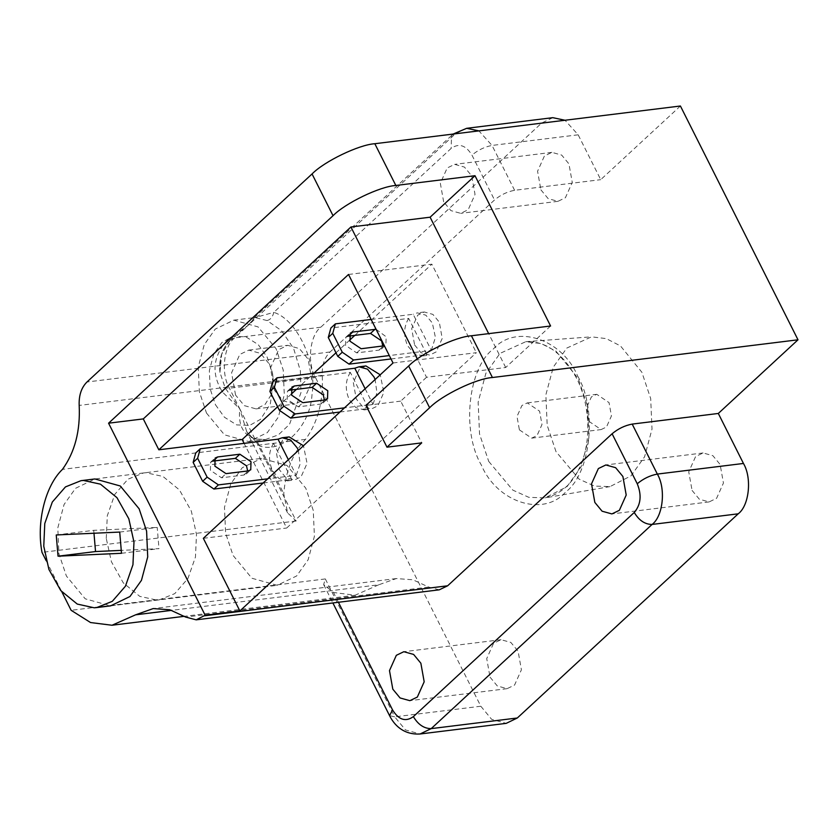 <?xml version="1.0" encoding="UTF-8"?>
<svg xmlns="http://www.w3.org/2000/svg" width="840" height="840" viewBox="0 0 840 840"><rect width="100%" height="100%" fill="white"/><g stroke="black" fill="none" stroke-linecap="round" stroke-linejoin="round"><path stroke-width="0.63" stroke-dasharray="4.2 3.15" d="M290.524 390.054L287.417 391.241L287.165 399.336L298.316 406.833L320.534 404.093L323.032 402.99L324.419 400.019M339.99 412.01L368.477 408.492L350.312 372.362L272.528 381.959M365.137 388.762L372.971 404.334L344.474 407.852M350.312 372.362C345.303 380.594 344.967 389.729 349.293 399.767L355.793 407.579L364.298 409.899L368.477 408.492M372.971 404.334L376.94 392.921L375.123 379.522M365.925 365.946L359.342 369.128L353.325 382.568L356.244 398.906L362.628 406.644L371.249 409.038L377.822 405.867L383.849 392.417L380.237 374.798M348.883 336.105L345.776 337.292L345.534 345.387L356.675 352.884L378.903 350.144L381.402 349.041L382.778 346.07M376.068 329.259L386.137 336.788L385.885 344.883L384.374 345.776M391.01 358.964L426.846 354.543L408.671 318.413L330.887 328.01M371.133 319.452L413.165 314.265L431.33 350.385L389.308 355.572M408.671 318.413C403.673 326.644 403.337 335.78 407.663 345.818L414.151 353.63L422.667 355.95L426.846 354.543M431.33 350.385L435.404 337.376L432.348 322.991L425.849 315.179L417.344 312.858L413.165 314.265M414.603 344.957L420.998 352.695L429.608 355.089L436.191 351.907L442.207 338.468L439.299 322.13L432.905 314.391L424.294 311.997L417.711 315.179L411.684 328.619L414.603 344.957M213.749 461.024L210.641 462.2L210.399 470.306L221.54 477.792L243.768 475.052L246.267 473.949L247.643 470.978M263.214 482.969L291.711 479.451L273.536 443.32L195.752 452.928M288.362 459.721L296.195 475.304L267.708 478.821M273.536 443.32C268.538 451.553 268.202 460.688 272.528 470.726L279.017 478.538L287.532 480.858L291.711 479.451M296.195 475.304L300.163 463.89L298.347 450.492M289.159 436.916L282.576 440.087L276.549 453.537L279.468 469.865L285.863 477.614L294.473 479.997L301.056 476.826L307.072 463.376L303.471 445.757M121.506 553.287L159.002 548.657L121.254 550.379M119.711 532.067L157.206 527.436L159.002 548.657M56.238 534.965L93.734 530.334L157.206 527.436M93.986 533.243L93.734 530.334M106.27 538.472L107.289 515.802L114.807 494.34L127.964 479.189L143.546 472.952L145.992 472.742L162.971 476.459L179.456 489.941L191.321 511.067L196.476 534.356L195.458 557.025L187.94 578.487L174.783 593.628L159.212 599.865L156.755 600.075L139.776 596.369L123.291 582.887L111.426 561.76L106.27 538.472M393.026 362.975L476.364 352.695L286.681 528.024L244.104 443.363M203.343 538.314L286.681 528.024M348.516 274.47L431.855 264.18L476.364 352.695M277.62 406.749L291.207 394.191M296.468 389.319L313.845 373.264M335.979 352.8L349.566 340.242M354.837 335.37L431.855 264.18M550.589 326.004L505.701 367.5L426.52 377.276L417.312 358.964M505.701 367.5L488.67 333.648M426.52 377.276L400.712 401.131L421.712 442.88M159.212 599.865L110.597 605.871L85.229 598.825L66.391 576.03L58.926 553.749L57.803 527.919L64.071 504.483L75.547 488.303L94.92 478.957L261.608 458.378L286.976 465.423L305.802 488.219L313.268 510.5L314.401 536.33L308.133 559.776L296.656 575.946L277.274 585.301L251.906 578.256L233.079 555.45L225.614 533.18L224.48 507.35L230.748 483.903L242.225 467.733L261.608 458.378M556.006 451.637L547.197 425.334L545.864 394.842L553.266 367.164L566.811 348.065L591.528 336.84L606.291 338.615L620.508 345.954L641.875 372.256L650.685 398.559L652.019 429.051L644.616 456.74L631.071 475.829L610.019 486.602L594.437 486.066L579.106 479.157L556.006 451.637M552.794 117.674L541.663 123.05L320.775 327.222C309.75 335.381 306.863 363.08 315.525 377.58L480.816 706.23L491.631 719.324L506.195 723.366M680.411 106.008L600.726 179.666L578.162 134.809L565.016 120.246M692.066 490.413L699.332 499.212L709.118 501.921L716.594 498.32L723.44 483.031L720.122 464.478L712.866 455.679L703.07 452.959L695.594 456.572L688.748 471.849L692.066 490.413M540.887 189.819L548.153 198.618L557.938 201.338L565.415 197.726L572.26 182.438L568.942 163.884L561.676 155.085L551.891 152.366L544.415 155.978L537.569 171.255L540.887 189.819M490.035 677.155L497.301 685.954L507.087 688.674L514.563 685.062L521.409 669.784L518.101 651.221L510.836 642.422L501.05 639.712L493.563 643.314L486.728 658.602L490.035 677.155M519.393 429.86L531.668 438.144L537.054 435.55L541.978 424.546L539.595 411.18L527.31 402.895L521.934 405.489L516.999 416.493L519.393 429.86M588.84 421.281L601.115 429.576L606.501 426.983L611.425 415.968L609.042 402.612L596.768 394.317L591.381 396.921L586.457 407.925L588.84 421.281M400.712 401.131L365.988 405.416M46.211 560.731L61.877 591.896M267.067 320.555C270.491 319.662 272.738 316.921 273.798 312.354L254.226 317.825L248.577 324.986L254.972 317.541L267.067 320.555L281.516 330.656L293.612 348.443L300.363 370.766L300.962 392.679L289.527 424.347L278.344 434.899L265.44 439.53L254.709 438.974C242.939 434.637 237.983 424.62 239.82 408.923L296.195 521L287.616 512.925L283.752 493.584C285.726 470.915 292.981 452.844 305.529 439.373C317.909 422.247 323.484 400.932 322.256 375.417C321.856 365.379 324.461 357.578 330.046 351.992L494.519 199.972C500.64 194.88 507.329 191.657 514.605 190.302L600.726 179.666M305.529 439.373L62.454 469.371M439.257 589.827L428.705 587.066L412.892 579.779L396.281 578.571L378.683 584.808L171.78 610.344M378.683 584.808L355.089 595.235L333.501 592.494L323.652 584.598L325.332 578.938L71.138 610.312M296.195 521L42 552.374M443.656 201.821L440.339 183.257L447.185 167.979L454.661 164.367L464.447 167.087L471.713 175.886L475.031 194.439L468.185 209.727L460.709 213.339L450.923 210.62L443.656 201.821M228.049 339.234L248.577 324.986L234.665 337.848C223.629 346.017 220.742 373.706 229.404 388.217L239.82 408.923L222.527 392.123C210.945 373.558 212.783 355.919 228.049 339.234L230.097 340.211L221.686 354.218L219.954 372.414L225.131 387.828L239.82 408.923L246.719 431.624L259.844 446.05C282.891 453.863 310.601 426.132 312.07 393.781C317.226 362.628 296.919 319.41 273.798 312.354L451.154 148.407C458.892 142.905 465.822 145.131 471.954 155.117L494.519 199.972M215.46 404.733L224.385 417.197L236.68 424.904L249.732 425.366L260.6 419.286L270.302 403.998L273.452 381.854L272.244 372.099L267.089 357.01L258.174 344.547L245.868 336.84L232.816 336.378L221.959 342.468L213.811 353.945L209.359 370.587L210.168 388.92L215.46 404.733M235.557 395.062L231.578 372.792L239.789 354.449L248.766 350.123L260.505 353.378L269.231 363.941L272.591 373.779L273.378 380.142L271.32 394.59L264.988 404.555L256.022 408.881L244.272 405.615L235.557 395.062M274.449 390.264L270.469 367.994L278.681 349.65L287.658 345.324L299.397 348.579L308.123 359.142L312.092 381.413L303.881 399.745L294.913 404.082L283.164 400.817L274.449 390.264M206.483 413.038L224.501 434.847L248.777 441.588L267.32 432.642L278.292 417.165L284.288 394.737L283.217 370.02L276.077 348.705L258.059 326.897L233.783 320.156L215.24 329.102L204.257 344.579L198.261 367.006L199.343 391.724L206.483 413.038M254.226 317.825L254.951 317.541M254.709 438.974L255.927 439.016M248.777 441.588L265.44 439.53L256.022 439.036L283.752 493.584M230.066 340.294L232.796 337.649L230.066 340.294C225.036 345.534 221.802 351.971 220.385 359.604L219.891 371.826M315.525 377.58L229.404 388.217L225.131 387.828L222.527 392.123M466.673 128.31L455.543 133.675L248.577 324.986L232.796 337.649M320.534 404.093L325.028 399.935M289.916 390.138L290.608 389.487M298.316 406.833L302.799 402.685M378.903 350.144L383.387 345.986M348.274 336.189L348.968 335.538M356.675 352.884L361.169 348.737M243.768 475.052L248.252 470.904M213.14 461.097L213.833 460.457M221.54 477.792L226.034 473.644M488.733 461.423L512.831 490.13L528.812 497.322L545.066 497.889L567.021 486.654L581.154 466.736L588.872 437.871L587.486 406.067L578.298 378.63L556.006 351.194L541.18 343.539L525.788 341.691L500 353.399L485.867 373.306L478.149 402.181L479.535 433.986L488.733 461.423M577.637 376.016C597.618 409.469 590.95 473.34 565.52 492.156C543.312 517.377 497.018 502.457 481.341 465.024C461.36 431.571 468.027 367.7 493.458 348.883C515.676 323.663 561.96 338.583 577.637 376.016M330.046 351.992L86.972 382.001M322.256 375.417L79.18 405.426M428.705 587.066L185.63 617.075M338.425 602.28L333.501 592.494M325.332 578.938L394.695 716.856L389.571 715.659M320.775 327.222L234.665 337.848L230.097 340.211L232.911 337.544M514.605 190.302L492.041 145.435C484.775 146.8 478.076 150.024 471.954 155.117M541.663 123.05L455.543 133.675L451.553 135.44L451.154 148.407M578.162 134.809L492.041 145.435L478.894 130.883M480.816 706.23L394.695 716.856L405.51 729.95L420.074 733.992M323.032 402.99L327.526 398.832M287.417 391.241L291.9 387.082M364.298 409.899L371.249 409.038M381.402 349.041L385.885 344.883M345.776 337.292L350.269 333.133M422.667 355.95L429.608 355.089M424.294 311.997L417.344 312.858M246.267 473.949L250.751 469.802M210.641 462.2L215.135 458.052M287.532 480.858L294.473 479.997M143.546 472.952L94.92 478.957M110.597 605.871L277.274 585.301M610.019 486.602L545.066 497.889C560.238 494.361 571.567 484.628 579.065 468.678C591.612 443.667 590.583 405.206 576.513 378.157C562.59 352.979 545.685 340.82 525.788 341.691L591.528 336.84M531.668 438.144L601.115 429.576M527.31 402.895L596.768 394.317M396.281 578.571L153.206 608.58M355.089 595.235L184.443 616.298M287.616 512.925L246.719 431.624C249.06 434.081 246.278 435.194 256 439.036M323.652 584.598L332.892 602.962M273.452 381.854L273.378 380.142M272.244 372.099L272.591 373.779M248.766 350.123L287.658 345.324M256.022 408.881L294.913 404.082M233.783 320.156L254.972 317.541M219.944 372.414C218.6 359.09 222.169 348.159 230.664 339.623M254.237 317.835L453.159 134.054M709.118 501.921L611.888 513.923M703.07 452.959L605.84 464.961M557.938 201.338L460.709 213.339M551.891 152.366L454.661 164.367M507.087 688.674L409.857 700.675M501.05 639.712L403.809 651.714"/><path stroke-width="1.26" d="M324.419 400.019L323.284 394.884L312.133 387.387L289.916 390.138L294.399 385.98L316.627 383.24L327.768 390.737L327.526 398.832L325.028 399.935L302.799 402.685L291.659 395.189L291.9 387.082L294.399 385.98M295.187 413.942L283.909 406.182L279.416 410.33L290.693 418.089L295.187 413.942L344.474 407.852M283.909 406.182L274.407 387.282L277.011 377.811L272.528 381.959L269.913 391.44L279.416 410.33M290.693 418.089L339.99 412.01M269.913 391.44L274.407 387.282M277.011 377.811L354.795 368.214L365.137 388.762M375.123 379.522L373.989 376.94L367.49 369.128L358.985 366.807L354.795 368.214M380.237 374.798L365.925 365.946L358.985 366.807M382.778 346.07L381.644 340.935L370.503 333.438L348.274 336.189L352.769 332.031L376.068 329.259M384.374 345.776L361.169 348.737L350.018 341.24L350.269 333.133L352.769 332.031M353.546 359.993L342.269 352.233L337.785 356.381L349.062 364.14L353.546 359.993L389.308 355.572M342.269 352.233L332.766 333.333L335.381 323.862L330.887 328.01L328.282 337.491L337.785 356.381M349.062 364.14L391.01 358.964M328.282 337.491L332.766 333.333M335.381 323.862L371.133 319.452M247.643 470.978L246.509 465.843L235.368 458.356L213.14 461.097L217.634 456.95L239.852 454.199L251.003 461.695L250.751 469.802L248.252 470.904L226.034 473.644L214.883 466.158L215.135 458.052L217.634 456.95M218.411 484.901L207.134 477.141L202.65 481.299L213.927 489.048L218.411 484.901L267.708 478.821M207.134 477.141L197.631 458.252L200.246 448.781L195.752 452.928L193.148 462.399L202.65 481.299M213.927 489.048L263.214 482.969M193.148 462.399L197.631 458.252M200.246 448.781L278.03 439.173L288.362 459.721M298.347 450.492L297.213 447.899L290.714 440.087L282.209 437.766L278.03 439.173M303.471 445.757L289.159 436.916L282.209 437.766M58.034 556.185L56.238 534.965L119.711 532.067L121.506 553.287L58.034 556.185L95.529 551.554L93.986 533.243M121.254 550.379L95.529 551.554M43.764 546.189L48.92 569.478L60.785 590.604L77.27 604.075L94.248 607.793L96.705 607.582L112.277 601.346L125.433 586.204L132.951 564.743L133.97 542.073L128.825 518.784L116.949 497.658L100.464 484.176L83.486 480.459L81.039 480.669L65.457 486.906L52.301 502.058L44.782 523.509L43.764 546.189M244.104 443.363L242.172 439.519L158.834 449.799L348.516 274.47L393.026 362.975L203.343 538.314L239.883 610.953L205.16 615.237L108.57 423.192L333.039 215.702C345.377 203.059 379.901 186.438 395.829 185.472L474.999 175.707L550.589 326.004L471.419 335.769C455.49 336.735 420.966 353.356 408.639 365.999L365.988 405.416L386.978 447.174L421.712 442.88L239.883 610.953M242.172 439.519L277.62 406.749M291.207 394.191L296.468 389.319M313.845 373.264L335.979 352.8M349.566 340.242L354.837 335.37M417.312 358.964L350.931 226.978L430.112 217.203L474.999 175.707M488.67 333.648L430.112 217.203M158.834 449.799L143.293 418.908L350.931 226.978M81.039 480.669L94.92 478.957L120.288 485.993L139.125 508.798L146.591 531.08L147.714 556.899L141.446 580.346L129.969 596.516L110.597 605.871L96.705 607.582M565.016 120.246L552.794 117.674L466.673 128.31L478.894 130.883M332.892 602.962L389.571 715.659C394.128 724.825 403.368 734.99 420.074 733.992L506.195 723.366L517.314 717.99L738.202 513.817C749.227 505.659 752.115 477.96 743.452 463.459L718.316 413.459L798 339.801L680.411 106.008L374.829 143.724C358.901 144.69 324.377 161.311 312.05 173.953L86.972 382.001C81.386 387.576 78.782 395.388 79.18 405.426C80.409 430.931 74.834 452.245 62.454 469.371C45.213 485.888 36.236 522.322 42 552.374L46.211 560.731M61.877 591.896L71.138 610.312L90.562 622.545L112.004 625.244L135.608 614.817L153.206 608.58L169.816 609.777L185.63 617.075L196.182 619.836L205.16 615.237M718.316 413.459L632.195 424.095C624.918 425.45 618.219 428.673 612.098 433.766L447.636 585.795L439.257 589.827L196.182 619.836M798 339.801L492.419 377.517L471.419 335.769M386.978 447.174L429.629 407.747C441.966 395.105 476.49 378.483 492.419 377.517M143.293 418.908L108.57 423.192M171.78 610.344L135.608 614.817M392.805 689.157L389.487 670.603L396.333 655.316L403.809 651.714L413.606 654.423L420.861 663.222L424.179 681.786L417.333 697.064L409.857 700.675L400.071 697.956L392.805 689.157M594.836 502.415L591.518 483.851L598.364 468.573L605.84 464.961L615.625 467.681L622.892 476.48L626.21 495.033L619.364 510.321L611.888 513.923L602.101 511.214L594.836 502.415M312.133 387.387L316.627 383.24M370.503 333.438L374.987 329.291M235.368 458.356L239.852 454.199M447.636 585.795L204.561 615.794M312.05 173.953L333.039 215.702M408.639 365.999L429.629 407.747M395.829 185.472L374.829 143.724M612.098 433.766L637.245 483.756C641.855 495.138 640.857 504.704 634.252 512.463L413.364 716.635C405.626 722.138 398.695 719.912 392.564 709.937L338.425 602.28M389.571 715.659L392.564 709.937M420.074 733.992L431.193 728.626C424.064 728.606 418.12 724.605 413.364 716.635M517.314 717.99L431.193 728.626L652.082 524.444C644.952 524.423 639.009 520.433 634.252 512.463M738.202 513.817L652.082 524.444C663.106 516.285 666.005 488.596 657.342 474.086C650.066 475.44 643.367 478.663 637.245 483.756M743.452 463.459L657.342 474.086L632.195 424.095M184.443 616.298L112.004 625.244M453.159 134.054L466.673 128.31"/></g></svg>
